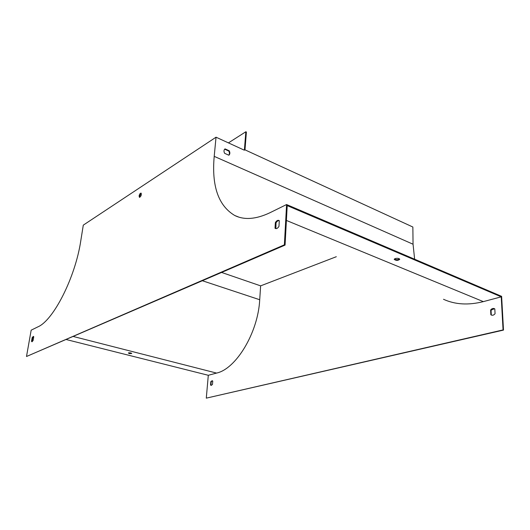 <?xml version="1.0" encoding="UTF-8"?>
<svg xmlns="http://www.w3.org/2000/svg" width="530" height="530" viewBox="0 0 530 530"><rect width="100%" height="100%" fill="white"/><g stroke="black" fill="none" stroke-linecap="round" stroke-linejoin="round"><path stroke-width="0.79" d="M31.171 330.17L37.855 326.884C53.397 320.451 75.379 277.329 80.792 240.726L83.289 225.137L216.035 137.197L214.206 156.363C211.543 186.043 218.386 205.753 234.737 215.491C244.284 220.208 255.97 219.307 269.796 212.802L286.584 204.54L284.378 244.827L26.5 356.498L31.171 330.17M128.479 352.874L131.506 353.212M66.429 339.584L208.303 375.293L216.571 373.08C236.108 368.94 258.13 332.509 259.713 299.735L260.627 285.862L336.318 256.712M129.075 353.603L131.745 353.523C131.188 352.914 130.082 352.708 128.406 352.894L129.075 353.603M284.378 244.827L285.067 245.092L287.214 205.614L501.228 296.84L503.063 329.918L206.289 398.149L208.303 375.293M501.228 296.84L483.333 301.63C468.414 305.393 455.131 304.611 443.504 299.278M490.853 314.747L491.31 315.039C492.688 315.549 493.94 315.105 495.06 313.694L494.815 308.924L494.404 308.665C493.006 308.135 491.747 308.579 490.614 310.004L490.853 314.747L491.283 314.926L491.052 310.176L494.47 308.705M212.762 381.136L212.47 384.482L211.106 385.409L210.536 384.966L210.827 381.626L212.192 380.699L212.762 381.136M216.035 137.197L244.376 150.209L245.84 131.758L246.397 132.03L244.993 149.844L412.857 227.019L413.055 244.231L414.632 259.216M286.584 204.54L501.625 296.356L503.5 330.091L206.289 398.149M491.661 315.171L491.283 314.926M212.417 380.785L211.212 381.726L210.927 385.065L211.271 385.423M139.099 195.961L139.436 197.326C141.066 196.405 141.609 195 141.059 193.112C140.178 193.152 139.529 194.099 139.099 195.961M279.297 220.699L278.965 226.383C277.78 228.225 276.594 228.927 275.401 228.496L275.017 228.218L275.361 222.567C276.547 220.705 277.746 220.003 278.952 220.447L279.297 220.699M31.522 341.313L31.906 341.757L33.085 340.591L33.748 336.808L33.37 336.378L32.184 337.544L31.522 341.313L32.171 341.711M285.067 245.092L26.5 356.498M141.272 193.324L139.655 196.173L139.774 197.326M275.865 228.635L276.031 222.839C276.998 221.275 278.038 220.52 279.151 220.573M33.622 336.55L32.701 337.67L32.038 341.446M224.647 153.329L228.821 155.204L229.145 154.959C230.066 153.892 230.093 152.494 229.212 150.772L225.045 148.884L224.687 149.162C223.786 150.235 223.766 151.626 224.647 153.329M399.6 258.978C397.858 259.912 396.115 259.925 394.373 259.011M503.5 330.091L503.063 329.918M228.761 155.177C229.636 154.097 229.642 152.72 228.781 151.043L224.667 149.182M395.128 258.574L394.214 259.395C396.149 260.733 397.997 260.7 399.759 259.302C399.044 258.315 397.5 258.07 395.128 258.574M221.699 272.48L260.627 285.862M245.84 131.758L228.437 142.888M228.781 151.043L229.212 150.772M275.361 222.567L276.031 222.839M275.017 228.218L275.693 228.49M490.614 310.004L491.052 310.176M32.184 337.544L32.701 337.67M210.536 384.966L210.927 385.065M210.827 381.626L211.212 381.726M73.491 336.537L216.571 373.08M413.055 244.231L214.206 156.363M286.405 220.44L483.333 301.63M202.493 280.781L259.713 299.735M238.745 217.088L234.737 215.491M228.781 155.184L229.145 154.959"/></g></svg>
